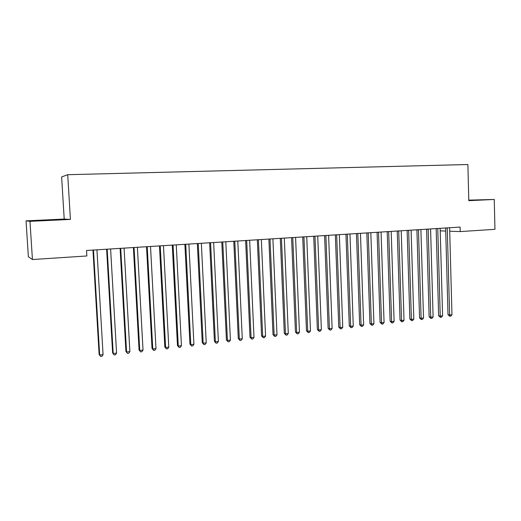 <?xml version="1.0" encoding="UTF-8"?>
<svg xmlns="http://www.w3.org/2000/svg" width="521" height="521" viewBox="0 0 521 521"><rect width="100%" height="100%" fill="white"/><g stroke="black" fill="none" stroke-linecap="round" stroke-linejoin="round"><path stroke-width="0.78" d="M48.928 220.246L37.349 220.683L48.928 220.246M468.802 200.481L477.542 200.025L468.796 200.298M26.05 220.852L29.977 221.34L70.42 219.432L64.207 219.067L26.05 220.852L28.375 256.781L32.432 259.53L86.857 255.974L86.532 250.477L460.102 227.084L460.219 231.591L494.95 229.318L494.26 199.465L468.789 200.136M64.207 219.067L61.628 176.951L67.704 174.698L467.891 164.525L468.802 200.663L494.26 199.465M29.977 221.34L32.432 259.53M70.42 219.432L67.704 174.698M440.212 230.849L445.715 231.05M449.701 231.2L460.219 231.591M445.631 227.99L448.014 314.684L449.63 315.023L447.246 227.885M451.967 314.756L450.815 316.169L449.883 316.273L449.63 315.023L451.967 314.756L449.616 227.742M449.883 316.273L448.014 314.684M436.162 228.582L438.63 315.752L440.232 316.097L437.757 228.485M442.589 315.83L441.443 317.243L440.499 317.354L440.232 316.097L442.589 315.83L440.154 228.335M440.499 317.354L438.63 315.752M426.595 229.181L429.148 316.833L430.724 317.185L428.158 229.084M433.107 316.911L431.961 318.338L431.01 318.448L430.724 317.185L433.107 316.911L430.58 228.934M431.01 318.448L429.148 316.833M416.911 229.787L419.555 317.927L421.111 318.285L418.454 229.689M423.521 318.005L422.375 319.438L421.411 319.549L421.111 318.285L423.521 318.005L420.903 229.54M421.411 319.549L419.555 317.927M407.122 230.399L409.858 319.034L411.388 319.399L408.64 230.308M413.824 319.119L412.678 320.558L411.701 320.669L411.388 319.399L413.824 319.119L411.115 230.152M411.701 320.669L409.858 319.034M397.217 231.018L400.05 320.154L401.548 320.519L398.708 230.927M404.022 320.239L402.876 321.685L401.886 321.796L401.548 320.519L404.022 320.239L401.216 230.77M401.886 321.796L400.05 320.154M387.201 231.65L390.125 321.281L391.603 321.659L388.666 231.558M394.104 321.372L392.958 322.825L391.955 322.942L391.603 321.659L394.104 321.372L391.199 231.396M391.955 322.942L390.125 321.281M377.067 232.281L380.096 322.427L381.541 322.812L378.507 232.19M384.068 322.519L382.922 323.984L381.913 324.095L381.541 322.812L384.068 322.519L381.072 232.034M381.913 324.095L380.096 322.427M366.817 232.926L369.943 323.587L371.362 323.971L368.223 232.835M373.922 323.678L372.775 325.15L371.753 325.267L371.362 323.971L373.922 323.678L370.822 232.672M371.753 325.267L369.943 323.587M356.442 233.577L359.672 324.759L361.066 325.15L357.823 233.486M363.651 324.857L362.512 326.328L361.476 326.452L361.066 325.15L363.651 324.857L360.454 233.323M361.476 326.452L359.672 324.759M345.951 234.229L349.285 325.944L350.646 326.341L347.299 234.144M353.264 326.042L352.124 327.527L351.076 327.644L350.646 326.341L353.264 326.042L349.962 233.981M351.076 327.644L349.285 325.944M335.335 234.899L338.774 327.142L340.109 327.546L336.651 234.815M342.753 327.247L341.613 328.738L340.558 328.855L340.109 327.546L342.753 327.247L339.347 234.645M340.558 328.855L338.774 327.142M324.59 235.57L328.132 328.354L329.441 328.764L325.879 235.485M332.118 328.458L330.978 329.962L329.91 330.086L329.441 328.764L332.118 328.458L328.601 235.316M329.91 330.086L328.132 328.354M313.714 236.247L317.374 329.578L318.65 330.001L314.971 236.169M321.359 329.689L320.22 331.2L319.139 331.323L318.65 330.001L321.359 329.689L317.725 236M319.139 331.323L317.374 329.578M302.708 236.938L306.478 330.822L307.722 331.252L303.932 236.86M310.47 330.939L309.331 332.45L308.237 332.58L307.722 331.252L310.47 330.939L306.726 236.69M308.237 332.58L306.478 330.822M291.571 237.635L295.459 332.079L296.67 332.515L292.763 237.563M299.445 332.196L298.312 333.72L297.204 333.85L296.67 332.515L299.445 332.196L295.583 237.387M297.204 333.85L295.459 332.079M280.298 238.344L284.303 333.355L285.482 333.792L281.451 238.273M288.289 333.473L287.156 335.003L286.036 335.133L285.482 333.792L288.289 333.473L284.31 238.09M286.036 335.133L284.303 333.355M268.882 239.061L273.011 334.638L274.15 335.088L270.002 238.989M276.996 334.762L275.87 336.305L274.73 336.436L274.15 335.088L276.996 334.762L272.9 238.807M274.73 336.436L273.011 334.638M257.328 239.784L261.581 335.941L262.688 336.403L258.409 239.712M265.567 336.071L264.44 337.621L263.287 337.751L262.688 336.403L265.567 336.071L261.34 239.53M263.287 337.751L261.581 335.941M245.632 240.513L250.008 337.263L251.076 337.725L246.674 240.448M253.994 337.393L252.867 338.95L251.702 339.086L251.076 337.725L253.994 337.393L249.644 240.266M251.702 339.086L250.008 337.263M233.786 241.256L238.292 338.598L239.328 339.073L234.789 241.19M242.278 338.735L241.158 340.298L239.973 340.434L239.328 339.073L242.278 338.735L237.797 241.002M239.973 340.434L238.292 338.598M221.79 242.005L226.433 339.952L227.43 340.434L222.76 241.946M230.412 340.089L229.292 341.665L228.1 341.802L227.43 340.434L230.412 340.089L225.801 241.757M228.1 341.802L226.433 339.952M209.644 242.766L214.424 341.32L215.375 341.809L210.569 242.708M218.403 341.463L217.283 343.046L216.078 343.189L215.375 341.809L218.403 341.463L213.649 242.519M216.078 343.189L214.424 341.32M197.342 243.535L202.259 342.707L203.17 343.209L198.227 243.483M206.238 342.857L205.124 344.446L203.9 344.589L203.17 343.209L206.238 342.857L201.347 243.287M203.9 344.589L202.259 342.707M184.883 244.316L189.944 344.114L190.816 344.622L185.723 244.264M193.916 344.264L192.809 345.866L191.565 346.009L190.816 344.622L193.916 344.264L188.889 244.069M191.565 346.009L189.944 344.114M172.262 245.111L177.466 345.534L178.293 346.048L173.063 245.059M181.438 345.69L180.331 347.305L179.074 347.448L178.293 346.048L181.438 345.69L176.261 244.857M179.074 347.448L177.466 345.534M159.478 245.912L164.831 346.979L165.613 347.5L160.227 245.86M168.797 347.136L167.697 348.757L166.42 348.901L165.613 347.5L168.797 347.136L163.477 245.658M166.42 348.901L164.831 346.979M146.525 246.72L152.028 348.438L152.77 348.972L147.228 246.674M155.994 348.601L154.893 350.229L153.604 350.379L152.77 348.972L155.994 348.601L150.517 246.472M153.604 350.379L152.028 348.438M133.402 247.54L139.061 349.917L139.752 350.457L134.06 247.501M143.028 350.086L141.927 351.721L140.618 351.87L139.752 350.457L143.028 350.086L137.388 247.293M140.618 351.87L139.061 349.917M120.104 248.374L125.926 351.415L126.57 351.968L120.716 248.335M129.879 351.59L128.785 353.238L127.463 353.388L126.57 351.968L129.879 351.59L124.089 248.126M127.463 353.388L125.926 351.415M106.629 249.22L112.608 352.932L113.207 353.492L107.189 249.181M116.567 353.108L115.473 354.768L114.132 354.925L113.207 353.492L116.567 353.108L110.608 248.966M114.132 354.925L112.608 352.932M92.972 250.073L99.12 354.469L99.667 355.042L93.48 250.041M103.067 354.651L101.986 356.318L100.625 356.475L99.667 355.042L103.067 354.651L96.945 249.826M100.625 356.475L99.12 354.469M447.252 228.029L445.715 227.983M437.764 228.628L436.253 228.576M428.171 229.227L426.679 229.175M418.467 229.839L416.995 229.781M408.646 230.451L407.201 230.393M398.721 231.077L397.295 231.018M388.679 231.702L387.279 231.643M378.52 232.34L377.145 232.281M368.236 232.985L366.888 232.92M357.836 233.636L356.52 233.571M347.318 234.3L346.022 234.229M336.67 234.964L335.4 234.893M325.892 235.642L324.655 235.564M314.984 236.326L313.779 236.247M303.951 237.016L302.773 236.938M292.776 237.719L291.636 237.635M281.47 238.429L280.357 238.338M270.021 239.146L268.94 239.054M258.429 239.875L257.387 239.777M246.694 240.611L245.684 240.513M234.808 241.353L233.838 241.249M222.773 242.109L221.842 242.005M210.588 242.871L209.696 242.766M198.247 243.646L197.387 243.535M185.743 244.427L184.929 244.316M173.076 245.222L172.308 245.104M160.247 246.029L159.517 245.905M147.248 246.843L146.564 246.72M134.079 247.67L133.441 247.54M120.735 248.504L120.136 248.374M107.209 249.357L106.662 249.214M93.5 250.217L93.005 250.073"/></g></svg>
